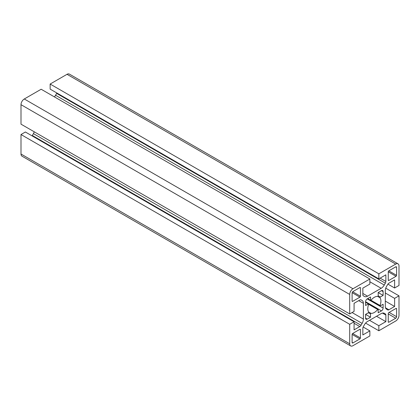 <?xml version="1.0" encoding="UTF-8"?>
<svg xmlns="http://www.w3.org/2000/svg" width="420" height="420" viewBox="0 0 420 420"><rect width="100%" height="100%" fill="white"/><g stroke="black" fill="none" stroke-linecap="round" stroke-linejoin="round"><path stroke-width="0.63" d="M368.729 304.08A0.467 0.268 -60 0 1 368.687 304.3A9.298 5.366 120 0 0 368.687 312.013A0.467 0.268 -60 0 1 368.403 312.748L365.584 314.375L365.584 318.171A2.326 1.344 120 0 0 366.062 319.231A2.326 1.344 120 0 0 367.227 319.116L370.514 317.221L370.514 313.966A0.467 0.268 -60 0 1 371.007 313.352A9.298 5.366 120 0 0 377.685 309.498A0.467 0.268 -60 0 1 378.184 309.535L378.184 312.795L381.47 310.894A2.326 1.344 120 0 0 383.114 308.049L383.114 304.253L380.294 305.881A0.467 0.268 -60 0 1 380.011 305.471A9.298 5.366 120 0 0 380.924 301.088A9.298 5.366 120 0 0 380.011 297.759A0.467 0.268 -60 0 1 380.294 297.024L383.114 295.397L383.114 291.601A2.326 1.344 120 0 0 382.631 290.535A2.326 1.344 120 0 0 381.47 290.651L378.184 292.551L378.184 295.806A0.467 0.268 -60 0 1 377.685 296.42A9.298 5.366 120 0 0 371.007 300.274A0.467 0.268 -60 0 1 370.514 300.232L370.514 296.977L367.227 298.877A2.326 1.344 120 0 0 365.584 301.723L365.584 305.519L368.403 303.891A0.467 0.268 -60 0 1 368.729 304.08M361.022 299.875L362.108 300.505A6.2 3.581 -60 0 1 363.389 303.34L363.389 319.084A6.2 3.581 -60 0 1 362.108 323.4L361.032 325.264A2.478 1.433 -60 0 1 359.793 326.571L354.076 329.873L354.076 321.772L349.697 324.303L349.697 343.791A4.646 2.683 120 0 0 350.658 345.917A4.646 2.683 120 0 0 352.984 345.686L369.857 335.947L369.857 330.887L362.843 334.934L362.843 328.335A2.478 1.433 -60 0 1 363.358 326.608L364.434 324.744A6.2 3.581 -60 0 1 367.531 321.473L381.166 313.604A6.2 3.581 -60 0 1 384.263 313.294L385.34 313.913A2.478 1.433 -60 0 1 385.854 315.047L385.854 321.647L378.84 325.7L378.84 330.755L395.714 321.017A4.646 2.683 120 0 0 399 315.326L399 295.838L394.616 298.368L394.616 306.469L388.904 309.766A2.478 1.433 -60 0 1 387.665 309.892L386.589 309.267A6.2 3.581 -60 0 1 385.303 306.432L385.303 290.687A6.2 3.581 -60 0 1 386.589 286.367L387.665 284.508A2.478 1.433 -60 0 1 388.904 283.195L394.616 279.899L394.616 287.994L399 285.464L399 265.981A4.646 2.683 120 0 0 398.039 263.855A4.646 2.683 120 0 0 395.714 264.086L378.84 273.824L378.84 278.885L385.854 274.838L385.854 281.437A2.478 1.433 -60 0 1 385.34 283.164L384.263 285.028A6.2 3.581 -60 0 1 381.166 288.298L367.531 296.168A6.2 3.581 -60 0 1 364.434 296.478L363.358 295.853A2.478 1.433 -60 0 1 362.843 294.719L362.843 288.12L369.857 284.072L369.857 279.011L352.984 288.755A4.646 2.683 120 0 0 349.697 294.446L349.697 313.929L354.076 311.399L354.076 303.303L359.793 300.006A2.478 1.433 -60 0 1 361.032 299.88L362.108 300.505M349.697 324.303L21 134.536L25.384 132.006L354.076 321.772M34.246 131.806A6.2 3.581 -60 0 1 33.411 133.633L32.335 135.492A2.478 1.433 -60 0 1 32.088 135.875M363.389 303.34L358.706 300.631M369.857 279.011L41.16 89.245L24.287 98.984A4.646 2.683 120 0 0 21 104.675L21 124.163L349.697 313.929M363.353 295.853L364.434 296.478M56.852 92.988A2.478 1.433 -60 0 1 56.642 93.392L55.566 95.256A6.2 3.581 -60 0 1 54.406 96.889M398.039 263.855L69.342 74.083A4.646 2.683 120 0 0 67.016 74.314L50.143 84.052L50.143 89.114L378.84 278.885M50.143 84.052L378.84 273.824M387.912 284.125L394.616 287.994M385.303 301.093L394.616 306.469M385.303 292.992L394.616 298.368M385.754 288.194L399 295.838M365.594 323.111L378.84 330.755M369.526 320.318L378.84 325.7M376.541 316.27L385.854 321.647M363.148 327.012L369.857 330.887M21 134.536L21 154.019A4.646 2.683 120 0 0 21.961 156.146L350.658 345.917M352.653 333.48A0.777 0.446 120 0 0 352.107 334.425L352.107 342.394A1.239 0.714 120 0 0 352.364 342.967A1.239 0.714 120 0 0 352.984 342.904L359.887 338.919A0.777 0.446 120 0 0 360.433 337.969L360.433 329.621A0.777 0.446 120 0 0 360.271 329.264A0.777 0.446 120 0 0 359.887 329.301L352.653 333.48L360.433 337.969M388.264 321.904A0.777 0.446 120 0 0 388.421 322.256A0.777 0.446 120 0 0 388.81 322.219L395.714 318.234A1.239 0.714 120 0 0 396.59 316.717L396.59 308.742A0.777 0.446 120 0 0 396.428 308.39A0.777 0.446 120 0 0 396.044 308.427L388.81 312.601A0.777 0.446 120 0 0 388.264 313.551L388.264 321.904L388.81 322.219M388.264 280.151A0.777 0.446 120 0 0 388.421 280.507A0.777 0.446 120 0 0 388.81 280.466L396.044 276.292A0.777 0.446 120 0 0 396.59 275.347L396.59 267.372A1.239 0.714 120 0 0 396.333 266.805A1.239 0.714 120 0 0 395.714 266.868L388.81 270.853A0.777 0.446 120 0 0 388.264 271.803L388.264 280.151L388.81 280.466M352.107 301.024A0.777 0.446 120 0 0 352.264 301.381A0.777 0.446 120 0 0 352.653 301.345L359.887 297.166A0.777 0.446 120 0 0 360.433 296.221L360.433 287.868A0.777 0.446 120 0 0 360.271 287.516A0.777 0.446 120 0 0 359.887 287.553L352.984 291.538A1.239 0.714 120 0 0 352.107 293.055L352.107 301.024L352.653 301.345M365.584 314.375L370.514 317.221M378.184 292.551L383.114 295.397M352.081 312.554L363.389 319.084M377.685 296.42L380.011 297.759M371.007 300.274L380.011 305.471M368.687 312.013L371.007 313.352M368.687 304.3L377.685 309.498M354.076 323.274L359.793 326.571M32.335 135.492L361.032 325.264M33.411 133.633L362.108 323.4M21 104.675L349.697 294.446M24.287 98.984L352.984 288.755M362.843 293.465L367.531 296.168M369.857 281.768L381.166 288.298M55.566 95.256L384.263 285.028M56.642 93.392L385.34 283.164M380.137 278.14L385.854 281.437M67.016 74.314L395.714 264.086M385.497 307.797L388.904 309.766M382.447 313.084L385.854 315.047M21 154.019L349.697 343.791M368.403 312.748L370.514 313.966M365.584 318.171L367.227 319.116M365.584 301.723L381.47 310.894M367.227 298.877L383.114 308.049M378.184 295.806L380.294 297.024M381.47 290.651L383.114 291.601M365.584 302.264L368.403 303.891M367.694 298.604L370.514 300.232M359.887 287.553L360.433 287.868M352.7 291.753L360.433 296.221M352.154 292.703L359.887 297.166M395.714 266.868L396.59 267.372M388.81 270.853L396.59 275.347M388.264 271.803L396.044 276.292M396.044 308.427L396.59 308.742M389.141 312.412L396.59 316.717M388.264 313.929L395.714 318.234M359.887 329.301L360.433 329.621M352.107 334.425L359.887 338.919M352.107 342.394L352.984 342.904M370.608 300.447L380.063 305.902M365.584 302.106L378.084 309.325"/></g></svg>
